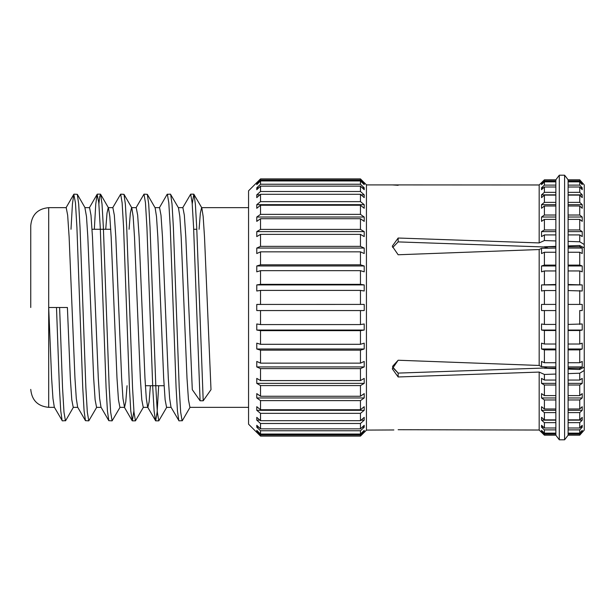 <?xml version="1.0" encoding="UTF-8"?>
<svg xmlns="http://www.w3.org/2000/svg" width="615" height="615" viewBox="0 0 615 615"><rect width="100%" height="100%" fill="white"/><g stroke="black" fill="none" stroke-linecap="round" stroke-linejoin="round"><path stroke-width="0.92" d="M30.75 307.5L30.75 225.605L30.75 307.5M555.845 179.811L559.296 175.206L559.296 439.794L564.601 439.794L564.601 175.206L568.122 179.811L579.737 179.811L579.737 180.902L582.221 183.693L581.367 183.693M568.106 229.949L579.737 229.949L582.221 231.617L582.221 236.591L579.737 234.922L568.106 234.922L568.091 241.38L579.737 241.795L584.25 244.524L584.25 247.899L579.737 245.5L568.091 245.915L568.091 246.784L579.737 246.784L582.221 248.068L582.221 253.541L579.737 252.258L568.106 252.258L568.106 265.111L579.737 265.111L582.221 265.98L582.221 271.83L579.737 270.954L568.106 270.954L568.106 284.484L582.221 284.922L582.221 290.995L568.106 290.549L568.106 362.712M568.122 429.847L568.122 427.986L579.737 427.986L582.221 425.296L582.221 427.194L579.737 429.885L579.737 433.137L568.106 433.137L568.122 435.189L579.737 435.189L568.122 435.189L564.601 439.794M579.737 429.885L568.106 429.885L568.106 433.114M568.122 385.005L568.122 380.055L579.737 380.055L582.221 378.394L582.221 383.368L579.737 385.028L568.106 385.028L568.106 419.853L579.737 419.868L582.221 417.354L582.221 420.145L579.737 422.659L568.106 422.659L568.106 427.971M568.122 419.868L568.122 422.628M568.091 380.055L568.122 362.719L579.737 362.719L582.221 361.436L582.221 366.917L579.737 368.201L579.737 369.5L584.25 367.101L584.25 370.476L579.737 373.205L579.737 380.055M555.845 246.8L555.86 362.712M555.86 349.874L544.406 349.874L544.406 362.719L555.86 362.719L555.845 368.177L544.406 368.216L555.875 368.639L555.875 368.201M555.845 368.639L555.875 380.055M555.875 374.051L544.406 374.458L544.406 380.055L555.86 380.055L555.845 385.005M555.845 397.959L541.523 397.959L541.523 393.608L544.406 395.606L544.406 385.028L555.86 385.028L555.845 422.628M543.56 427.194L541.523 427.194L541.523 425.296L544.406 427.986L544.406 422.659L555.86 422.659L555.86 427.971M544.406 427.986L555.86 427.986L555.845 429.847M542.515 431.3L541.523 431.3L541.523 430.339L544.406 433.137L544.406 429.885L555.86 429.885L555.86 433.114M544.406 433.137L555.86 433.137L555.845 434.059M555.875 434.098L555.875 435.189L544.406 435.174L555.875 435.189M555.845 435.189L559.296 439.794M364.249 182.64L366.44 184.831L366.44 430.169L364.249 432.36M256.739 308.115L256.77 310.56L260.529 310.56L260.529 324.574L256.778 323.982L256.77 330.055L260.529 330.647L260.529 344.308L256.778 343.147L256.77 348.997L260.529 350.158L260.529 363.142L256.778 361.436L256.77 366.917L260.529 368.616L260.529 380.6L256.778 378.394L256.77 383.368L260.529 385.574L260.529 396.26L256.778 393.608L256.77 397.959L260.529 400.611L260.529 409.736L256.778 406.7L256.77 410.313L260.529 413.349L260.529 420.698L256.778 417.354L256.77 420.145L260.529 423.489L260.529 428.863L256.778 425.296L256.77 427.194L260.529 430.769L260.529 434.052L256.778 430.339L256.77 431.3L260.529 435.013L260.529 436.112L256.77 432.36L260.529 436.112L360.459 436.112L364.211 432.36L360.459 436.112L360.459 435.013L364.211 431.3L364.211 430.339L360.459 434.052L360.459 430.769L364.211 427.194L364.211 425.296L360.459 428.863L360.459 423.489L364.211 420.145L364.211 417.354L360.459 420.698L360.459 413.349L364.211 410.313L364.211 406.7L360.459 409.736L360.459 400.611L364.211 397.959L364.211 393.608L360.459 396.26L360.459 385.574L364.211 383.368L364.211 378.394L360.459 380.6L360.459 368.616L364.211 366.917L364.211 361.436L360.459 363.142L360.459 350.158L364.211 348.997L364.211 343.147L360.459 344.308L360.459 330.647L364.211 330.055L364.211 323.982L360.459 324.574L360.459 310.56L364.211 310.56L364.249 308.115M256.739 432.36L248.56 424.181L248.56 190.819L256.739 182.64M398.151 185.292L392.278 184.907L539.171 184.969L544.406 179.826L539.171 184.969L539.171 242.925L544.406 240.542L555.875 240.949L555.845 246.361M555.86 252.258L544.406 252.258L541.523 253.541L541.515 248.306L539.171 249.536L398.151 254.764L392.278 246.208L398.151 238.028L398.151 241.903L544.967 246.999L398.151 241.903L392.701 247.507M555.845 248.068L541.515 248.306L539.171 249.536L539.171 365.464L398.151 360.236L392.701 366.194M539.171 430.031L398.151 429.708C390.44 430.185 390.44 430.185 398.151 429.708L539.171 430.031L544.406 435.174L539.171 430.031L539.171 372.075L398.151 376.972L392.278 368.792L398.151 360.236L539.171 365.464L541.515 366.694L539.171 365.464M393.869 429.962L366.44 430.093M555.845 330.055L541.523 330.055L541.523 323.982L544.406 324.428L544.406 310.56L555.86 310.56L541.523 310.56L541.484 307.5L541.523 304.417L555.86 304.417M555.86 290.549L544.406 290.549L544.406 304.417L541.523 304.417M544.406 290.549L541.523 290.995L541.523 284.922L555.86 284.476M555.86 270.954L544.406 270.954L544.406 284.476M544.406 270.954L541.523 271.83L541.523 265.98L544.406 265.111L555.86 265.111M544.406 252.258L544.406 265.111M159.331 207.847L167.149 194.325L170.463 194.156L178.473 207.847L179.834 216.534L181.164 236.898L186.998 378.102L188.459 399.75L189.92 407.345L248.56 407.345M192.234 203.957L193.794 194.156L201.812 207.847L203.165 216.534L204.503 236.898L210.999 389.672L203.204 400.78L200.09 400.78L192.295 389.672L185.807 236.898L184.346 215.25L182.886 207.655L178.358 207.655M70.994 229.272L72.432 204.057L73.8 194.325L75.453 202.781L76.913 227.358L82.748 387.642L84.094 410.943L85.47 420.675L77.651 407.153L76.291 398.466L74.953 378.102L69.118 236.898L67.665 215.25L66.205 207.655L48.7 207.655L48.7 307.5L51.622 378.102L52.952 398.466L54.312 407.153L62.33 420.845L65.636 420.675L73.454 407.153M30.75 389.395C31.811 400.304 37.799 406.284 48.7 407.345L48.7 307.5L67.404 307.5L70.318 378.102L71.778 399.75L73.231 407.345L77.759 407.345M94.333 229.272L95.763 204.057L97.139 194.325L98.792 202.781L100.253 227.358L106.08 387.642L107.433 410.943L108.809 420.675L100.983 407.153L99.63 398.466L98.292 378.102L92.458 236.898L90.997 215.25L89.544 207.655L84.901 207.655L86.484 216.534L87.822 236.898L93.657 378.102L95.11 399.75L96.57 407.345L101.098 407.345M98.892 203.957L99.692 196.585L100.645 194.325L108.463 207.847L109.824 216.534L111.154 236.898L116.988 378.102L118.449 399.75L119.91 407.345L124.438 407.345M105.734 229.272L107.01 213.159L108.24 207.655L112.876 207.655L114.336 215.25L115.797 236.898L121.632 378.102L122.962 398.466L124.545 407.345L125.783 401.841L127.051 385.728M112.653 207.847L120.671 194.156L123.984 194.325L131.802 207.847L133.155 216.534L134.493 236.898L140.328 378.102L141.788 399.75L143.249 407.345L147.769 407.345M131.687 207.655L136.215 207.655L137.675 215.25L139.128 236.898L144.963 378.102L146.301 398.466L147.662 407.153L155.672 420.845L157.133 412.219L158.678 385.728M147.884 407.345L149.114 401.841L150.391 385.728M135.992 207.847L144.002 194.156L147.316 194.325L155.134 207.847L156.494 216.534L157.832 236.898L163.667 378.102L165.12 399.75L166.58 407.345L171.108 407.345M155.026 207.655L159.554 207.655L161.007 215.25L162.468 236.898L168.302 378.102L169.64 398.466L170.993 407.153L179.011 420.845L182.324 420.675L190.143 407.153M129.073 229.272L130.342 213.159L131.579 207.655M199.083 229.272L200.352 213.159L201.589 207.655L248.56 207.655M568.106 395.606L579.737 395.606L582.221 393.608L582.221 397.959L579.737 399.958L579.737 408.99L582.221 406.7L582.221 410.313L579.737 412.604L579.737 419.868M579.737 385.028L579.737 395.606M568.106 408.99L579.737 408.99M579.737 399.958L568.106 399.958M579.737 412.604L568.106 412.604M579.737 422.659L579.737 427.986M579.737 433.137L582.221 430.339L582.221 431.3L579.737 434.098L579.737 435.189L582.221 432.36L579.737 435.189M579.737 434.098L568.106 434.098M568.091 369.085L579.737 369.5M579.737 368.201L568.106 368.201M568.106 344.023L579.737 344.023L582.221 343.147L582.221 348.997L579.737 349.874L579.737 362.719M579.737 349.874L568.106 349.874M568.106 324.428L582.221 323.982L582.221 330.055L579.737 330.501L579.737 344.023M579.737 330.501L568.106 330.501M582.221 304.417L568.106 304.417L582.221 304.417L582.221 310.56L579.737 310.56L579.737 324.428M579.737 310.56L582.221 310.56M579.737 290.549L579.737 304.417M579.737 270.954L579.737 284.476M579.737 252.258L579.737 265.111M579.737 234.922L579.737 241.795M568.106 219.386L568.122 234.922M568.106 215.027L579.737 215.027L582.221 217.026L582.221 221.377L579.737 219.378L579.737 229.949M579.737 219.378L568.106 219.378L568.106 206.01M568.106 202.381L579.737 202.381L582.221 204.672L582.221 208.285L579.737 205.994L579.737 215.027M579.737 205.994L568.106 205.994L568.106 195.132M568.106 187.022L568.106 192.341L579.737 192.326L582.221 194.847L582.221 197.638L579.737 195.116L579.737 202.381M579.737 195.116L568.106 195.116L568.122 192.364M568.106 181.879L568.106 185.123L579.737 185.107L582.221 187.798L582.221 189.697L579.737 187.006L579.737 192.326M579.737 187.006L568.106 187.006L568.122 185.146M582.221 183.693L582.221 184.654L579.737 181.863L579.737 185.107M579.737 181.863L568.106 181.863L568.106 179.834M544.406 395.606L555.86 395.606M555.86 399.958L544.406 399.958L544.406 408.99L555.86 408.99M555.86 412.604L544.406 412.604L544.406 419.868L555.86 419.868M555.86 434.098L544.406 434.098L544.406 435.174M555.86 330.501L544.406 330.501L544.406 344.023L555.86 344.023M544.406 324.428L555.86 324.428M555.875 234.922L555.875 240.949M555.86 219.386L555.845 234.922L544.406 234.922L544.406 240.542M555.86 206.01L555.845 219.378L544.406 219.378L544.406 229.949L555.86 229.949M555.86 195.132L555.845 205.994L544.406 205.994L544.406 215.027L555.86 215.027M555.845 192.364L555.845 195.116L544.406 195.116L544.406 202.381L555.86 202.381M555.86 187.022L555.86 192.341L544.406 192.326L544.406 187.006L541.523 189.697L541.523 187.798L544.406 185.107L555.86 185.107L555.86 181.879M555.845 185.146L555.845 187.006L544.406 187.006M555.845 180.941L555.845 181.863L544.406 181.863L544.406 185.107M584.25 244.524L584.25 184.923L579.737 179.811M555.875 180.902L555.875 179.811L544.406 179.826L544.406 180.902L555.86 180.902M584.25 430.077L582.244 432.36L584.25 430.077L584.25 370.476M579.737 373.205L568.091 373.62M579.737 245.5L579.737 246.784M568.106 180.902L579.737 180.902M547.942 248.068L544.406 246.784L555.875 246.361L555.875 246.784M544.39 246.792L555.86 246.784M541.515 366.694L547.412 366.917L541.515 366.694L541.523 361.436L544.406 362.719M544.313 246.976L547.412 248.083M398.151 254.764L398.904 254.733M398.151 238.028L539.171 242.925M392.516 366.855L398.151 373.097L544.313 368.024M392.701 367.493L398.151 373.097L398.151 376.972M544.406 374.458L539.171 372.075M544.152 368.085L547.412 366.917L555.845 366.917M582.221 366.917L568.122 366.917M582.221 248.068L568.122 248.068M544.406 181.863L541.523 184.654L541.523 183.693L544.406 180.902M542.515 183.693L541.523 183.693M582.221 187.798L580.468 187.798M543.56 187.798L541.523 187.798M544.406 195.116L541.523 197.638L541.523 194.847L544.406 192.326M582.221 194.847L568.122 194.847M555.845 194.847L541.523 194.847M544.406 205.994L541.523 208.285L541.523 204.672L544.406 202.381M582.221 204.672L568.122 204.672M555.845 204.672L541.523 204.672M544.406 219.378L541.523 221.377L541.523 217.026L544.406 215.027M582.221 217.026L568.122 217.026M555.845 217.026L541.523 217.026M544.406 234.922L541.523 236.591L541.523 231.617L544.406 229.949M582.221 231.617L568.122 231.617M555.845 231.617L541.523 231.617M582.221 265.98L568.122 265.98M555.845 265.98L541.523 265.98M582.221 284.922L568.122 284.922M555.845 284.922L541.523 284.922M544.406 310.56L541.523 310.56M582.221 330.055L568.122 330.055M544.406 330.501L541.523 330.055M582.221 348.997L568.122 348.997M555.845 348.997L541.523 348.997L541.523 343.147L544.406 344.023M544.406 349.874L541.523 348.997M582.221 431.3L581.367 431.3M544.406 434.098L541.523 431.3M582.221 427.194L580.468 427.194M544.406 429.885L541.523 427.194M582.221 420.145L568.122 420.145M555.845 420.145L541.523 420.145L541.523 417.354L544.406 419.868M544.406 422.659L541.523 420.145M582.221 410.313L568.122 410.313M555.845 410.313L541.523 410.313L541.523 406.7L544.406 408.99M544.406 412.604L541.523 410.313M582.221 397.959L568.122 397.959M544.406 399.958L541.523 397.959M582.221 383.368L568.122 383.368M555.845 383.368L541.523 383.368L541.523 378.394L544.406 380.055M544.406 385.028L541.523 383.368M360.459 368.616L260.529 368.616M360.459 380.6L260.529 380.6M360.459 363.142L260.529 363.142M360.459 350.158L260.529 350.158M360.459 344.308L260.529 344.308M360.459 330.647L260.529 330.647M360.459 324.574L260.529 324.574M364.211 310.56L256.77 310.56M260.529 290.403L260.529 304.417L256.778 304.417L256.739 307.5L256.77 304.44L360.459 304.417L360.459 290.403L260.529 290.403L256.77 290.995L256.778 284.922L260.529 284.33L260.529 270.669L360.459 270.669L364.211 271.83L364.211 265.98L360.459 264.819L260.529 264.819L256.778 265.98L256.77 271.83L260.529 270.669M360.459 290.403L364.211 290.995L364.211 284.922L360.459 284.33L260.529 284.33M360.459 284.33L360.459 270.669M360.459 264.819L360.459 251.843L260.529 251.843L260.529 264.819M360.459 251.843L364.211 253.541L364.211 248.068L360.459 246.361L360.459 234.377L260.529 234.377L260.529 246.361L256.778 248.068L256.77 253.541L260.529 251.843M360.459 246.361L260.529 246.361M360.459 234.377L364.211 236.591L364.211 231.617L360.459 229.403L360.459 218.725L260.529 218.725L260.529 229.403L256.778 231.617L256.77 236.591L260.529 234.377M360.459 229.403L260.529 229.403M360.459 218.725L364.211 221.377L364.211 217.026L360.459 214.374L360.459 205.249L260.529 205.249L260.529 214.374L256.778 217.026L256.77 221.377L260.529 218.725M360.459 214.374L260.529 214.374M360.459 205.249L364.211 208.285L364.211 204.672L360.459 201.635L360.459 194.294L260.529 194.294L260.529 201.635L256.778 204.672L256.77 208.285L260.529 205.249M360.459 201.635L260.529 201.635M360.459 194.294L364.211 197.638L364.211 194.847L360.459 191.503L360.459 186.13L260.529 186.13L260.529 191.503L256.778 194.847L256.77 197.638L260.529 194.294M360.459 191.503L260.529 191.503M360.459 186.13L364.211 189.697L364.211 187.798L360.459 184.231L360.459 180.948L260.529 180.948L260.529 184.231L256.778 187.798L256.77 189.697L260.529 186.13M360.459 184.231L260.529 184.231M360.459 180.948L364.211 184.654L364.211 183.693L360.459 179.987L360.459 178.888L260.529 178.888L260.529 179.987L256.778 183.693L256.77 184.654L260.529 180.948M360.459 179.987L260.529 179.987M360.459 385.574L260.529 385.574M360.459 396.26L260.529 396.26M360.459 400.611L260.529 400.611M360.459 409.736L260.529 409.736M360.459 413.349L260.529 413.349M360.459 420.698L260.529 420.698M360.459 423.489L260.529 423.489M360.459 428.863L260.529 428.863M360.459 430.769L260.529 430.769M360.459 434.052L260.529 434.052M360.459 435.013L260.529 435.013M584.25 247.899L584.25 367.101M360.459 436.112L260.529 436.112M256.778 182.64L260.529 178.888M364.211 304.44L364.249 307.5L364.211 304.417L360.459 304.417L364.211 304.417M364.211 182.64L360.459 178.888M364.211 431.3L363.234 431.3M257.746 431.3L256.77 431.3M364.211 427.194L362.212 427.194M258.769 427.194L256.77 427.194M364.211 420.145L361.082 420.145M259.907 420.145L256.77 420.145M364.211 410.313L256.77 410.313M364.211 397.959L256.77 397.959M364.211 383.368L256.77 383.368M364.211 183.693L363.234 183.693M257.746 183.693L256.778 183.693M364.211 187.798L362.212 187.798M258.769 187.798L256.778 187.798M364.211 194.847L361.082 194.847M259.907 194.847L256.778 194.847M364.211 204.672L256.778 204.672M364.211 217.026L256.778 217.026M364.211 231.617L256.778 231.617M364.211 248.068L256.778 248.068M364.211 265.98L256.778 265.98M364.211 284.922L256.778 284.922M364.211 330.055L256.77 330.055M364.211 348.997L256.77 348.997M364.211 366.917L256.77 366.917M568.122 241.403L568.122 245.915M568.122 246.8L568.122 252.258M568.122 265.119L568.122 270.946M568.122 284.484L568.122 290.541M59.609 307.5L62.53 387.642L63.983 412.219L65.444 420.845M73.992 194.156L77.306 194.325L78.682 204.057L80.027 227.358L85.862 387.642L87.322 412.219L88.783 420.845L96.793 407.153M100.645 194.325L102.013 204.057L103.366 227.358L109.201 387.642L110.662 412.219L112.115 420.845L120.133 407.153M123.984 194.325L125.352 204.057L126.705 227.358L132.54 387.642L133.993 412.219L135.454 420.845L143.464 407.153M147.316 194.325L148.692 204.057L150.037 227.358L155.872 387.642L157.332 412.219L158.793 420.845L166.803 407.153M170.655 194.325L172.023 204.057L173.376 227.358L179.211 387.642L180.672 412.219L182.125 420.845M193.994 194.325L195.362 204.057L196.715 227.358L203.204 400.78M56.495 307.5L59.409 387.642L60.762 410.943L62.13 420.675M85.47 420.675L88.783 420.845M108.809 420.675L112.115 420.845M120.671 194.156L122.124 202.781L123.584 227.358L129.419 387.642L130.772 410.943L132.34 420.845L133.893 411.043M144.002 194.156L145.463 202.781L146.924 227.358L152.758 387.642L154.104 410.943L155.48 420.675M167.342 194.156L168.802 202.781L170.263 227.358L176.09 387.642L177.443 410.943L178.819 420.675M182.663 207.847L190.681 194.156L192.141 202.781L193.594 227.358L200.09 400.78M196.8 229.272L193.679 229.272M110.746 229.272L92.042 229.272M48.7 407.345L54.428 407.345M392.278 184.907L366.44 184.907M559.296 175.206L564.601 175.206M48.7 207.655C37.799 208.716 31.811 214.696 30.75 225.605M164.074 385.728L145.378 385.728M100.445 194.156L97.331 194.156M135.454 420.845L132.34 420.845M158.793 420.845L155.672 420.845M193.794 194.156L190.681 194.156M73.8 194.325L65.982 207.847M97.139 194.325L89.321 207.847M132.14 420.675L124.322 407.153M85.124 207.847L77.306 194.325"/></g></svg>
